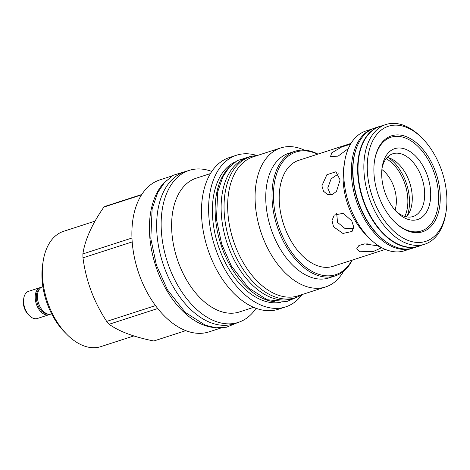 <?xml version="1.0" encoding="UTF-8"?>
<svg xmlns="http://www.w3.org/2000/svg" width="470" height="470" viewBox="0 0 470 470"><rect width="100%" height="100%" fill="white"/><g stroke="black" fill="none" stroke-linecap="round" stroke-linejoin="round"><path stroke-width="0.7" d="M42.87 286.706L42.412 286.853A14.276 8.73 72.1 0 0 37.729 300.007A14.276 8.73 72.1 0 0 47.135 313.825A14.276 8.73 72.1 0 0 51.206 314.013L51.659 313.866M41.342 287.334A14.276 8.73 72.1 0 0 40.191 287.57A14.276 8.73 72.1 0 0 35.508 300.73A14.276 8.73 72.1 0 0 44.914 314.542A14.276 8.73 72.1 0 0 48.986 314.73A14.276 8.73 72.1 0 0 50.055 314.254M40.191 287.57L28.57 291.335A14.276 8.73 72.1 0 0 23.758 298.374A14.276 8.73 72.1 0 0 29.34 315.611A14.276 8.73 72.1 0 0 33.294 318.302A14.276 8.73 72.1 0 0 37.365 318.495L48.986 314.73M23.758 298.374L23.5 300.06A11.867 7.261 72.1 0 0 28.141 314.395L29.34 315.611M133.874 335.933L100.915 346.602A60.589 37.054 -107.9 0 1 66.852 334.358L64.455 331.926A55.777 34.11 -107.9 0 1 41.936 276.401A55.777 34.11 -107.9 0 1 42.652 264.575L43.17 261.197A60.589 37.054 -107.9 0 1 63.597 231.311L95.052 221.129M66.852 334.358A60.589 37.054 -107.9 0 1 42.394 274.045A60.589 37.054 -107.9 0 1 43.17 261.197M155.535 305.588L106.684 321.404A71.605 43.786 72.1 0 0 109.122 324.265C119.069 331.438 133.974 337.014 153.819 340.985L185.832 330.622M106.684 321.404C93.835 301.816 85.934 280.631 82.984 257.842A71.605 43.786 72.1 0 1 82.914 255.868A71.605 43.786 -107.9 0 1 82.89 253.912C84.941 239.9 91.938 224.284 103.888 207.07A71.605 43.786 -107.9 0 1 106.232 206.001L141.764 194.498M157.773 308.514L109.122 324.265M132.199 241.909L82.984 257.842M131.97 238.02L82.89 253.912M221.3 327.896L209.056 331.861A79.871 48.839 72.1 0 1 131.911 236.216A79.871 48.839 -107.9 0 1 159.859 179.887L172.102 175.921M141.505 194.891L103.888 207.07M214.091 327.525A79.871 48.839 72.1 0 1 203.804 325.123A79.871 48.839 -107.9 0 1 153.308 257.672A79.871 48.839 -107.9 0 1 166.474 180.445M238.314 322.385A79.871 48.839 72.1 0 1 161.169 226.74A79.871 48.839 -107.9 0 1 189.116 170.416L184.616 171.873A79.871 48.839 -107.9 0 0 156.669 228.197A79.871 48.839 72.1 0 0 233.813 323.842L238.314 322.385A79.871 48.839 72.1 0 0 256.085 308.267M189.116 170.416A79.871 48.839 -107.9 0 1 211.788 171.438M253.724 307.327L239.524 311.921A70.288 42.981 72.1 0 1 171.638 227.75A70.288 42.981 -107.9 0 1 196.231 178.183L210.425 173.589M302.122 294.578A79.712 48.745 -107.9 0 1 285.625 306.904L278.499 309.213A79.712 48.745 72.1 0 1 201.507 213.756A79.712 48.745 -107.9 0 1 229.401 157.538L236.522 155.229A79.712 48.745 -107.9 0 1 257.113 155.552M285.625 306.904A79.712 48.745 -107.9 0 1 208.633 211.447A79.712 48.745 -107.9 0 1 236.522 155.229M235.417 161.803A73.972 45.238 -107.9 0 0 212.411 212.863A73.972 45.238 72.1 0 0 280.878 302.228M230.559 165.91A73.972 45.238 -107.9 0 0 215.154 211.97A73.972 45.238 72.1 0 0 274.533 301.746M249.958 156.874A74.013 45.261 -107.9 0 0 225.682 225.095A74.013 45.261 -107.9 0 0 274.451 296.717A74.013 45.261 72.1 0 0 295.548 297.698L292.628 298.644A74.013 45.261 72.1 0 1 271.531 297.663A74.013 45.261 -107.9 0 1 222.762 226.041A74.013 45.261 -107.9 0 1 247.038 157.82L249.958 156.874A74.013 45.261 -107.9 0 1 257.208 155.547M295.548 297.698A74.013 45.261 72.1 0 0 302.198 294.531M325.645 286.935A73.044 44.668 72.1 0 1 255.098 199.468A73.044 44.668 -107.9 0 1 280.655 147.956L253.236 156.833A73.044 44.668 -107.9 0 0 227.68 208.345A73.044 44.668 72.1 0 0 298.233 295.812L325.645 286.935A73.044 44.668 72.1 0 0 343.582 271.284M280.655 147.956A73.044 44.668 -107.9 0 1 304.36 150.13M294.925 151.287L288.68 153.308A65.477 40.044 -107.9 0 0 265.767 199.486A65.477 40.044 72.1 0 0 329.012 277.899L335.263 275.872A65.477 40.044 -107.9 0 1 272.018 197.465A65.477 40.044 -107.9 0 1 294.925 151.287A65.477 40.044 -107.9 0 1 317.961 154.101M351.895 260.216A64.466 39.427 -107.9 0 1 304.913 266.566A64.466 39.427 -107.9 0 1 273.44 197.465A64.466 39.427 -107.9 0 1 317.579 154.225M350.996 143.409L298.697 160.341A55.701 34.063 72.1 0 0 280.425 211.682A55.701 34.063 72.1 0 0 317.132 265.591A55.701 34.063 72.1 0 0 333.007 266.331L385.306 249.4M352.271 260.092A65.477 40.044 -107.9 0 1 335.263 275.872M378.039 245.869L381.017 247.996L373.227 251.538L359.82 251.767L356.818 248.589L358.927 245.493L364.579 243.907L378.039 245.869M369.179 238.037L365.578 234.389A55.701 34.063 -107.9 0 1 343.811 167.132L344.586 162.068A62.915 38.475 72.1 0 0 369.179 238.037A62.915 38.475 72.1 0 0 386.616 249.917A62.915 38.475 72.1 0 0 404.553 250.751L411.52 248.495M333.536 226.769L332.008 220.518L334.235 215.084L343.2 213.28L351.754 220.871L353.634 226.734L352.065 231.452L342.918 233.455L333.536 226.769M321.897 185.803L326.856 174.752L335.909 171.767L340.115 179.904L336.467 191.449L332.208 194.521L327.426 194.439L323.483 191.178L321.897 185.803M348.311 148.643L338.053 156.157L330.598 156.398L331.726 152.873L341.473 147.098L350.555 144.155M363.099 244.083L368.098 243.877M336.673 213.321L337.536 222.404L344.863 228.391L353.475 228.714M338.482 173.859L331.115 178.847L327.766 188L330.598 194.862M388.584 157.797A38.793 23.723 -107.9 0 1 393.831 162.221A38.793 23.723 -107.9 0 1 393.878 162.268M409 208.986A38.793 23.723 -107.9 0 1 408.994 209.056A38.793 23.723 -107.9 0 1 407.331 215.712M388.484 157.767A38.599 23.6 -107.9 0 1 393.925 162.32A38.599 23.6 -107.9 0 1 409.012 208.921A38.599 23.6 -107.9 0 1 407.273 215.795M404.817 216.423A36.072 22.061 72.1 0 0 386.129 158.696M395.029 210.155A27.93 17.079 72.1 0 0 381.869 169.511M406.397 216.823A32.971 20.163 72.1 0 0 410.974 208.263A32.971 20.163 72.1 0 0 395.899 161.698A32.971 20.163 72.1 0 0 389.83 158.214A32.971 20.163 -107.9 0 0 387.174 157.45M395.646 210.848A32.971 20.163 72.1 0 0 403.742 216.059A32.971 20.163 72.1 0 0 413.142 216.494A32.971 20.163 72.1 0 0 423.958 186.102A32.971 20.163 72.1 0 0 402.226 154.195A32.971 20.163 72.1 0 0 392.832 153.761A32.971 20.163 72.1 0 0 381.963 168.589M405.346 149.155A37.236 22.771 72.1 0 0 382.175 167.026A37.236 22.771 72.1 0 0 396.727 211.988A37.236 22.771 72.1 0 0 407.049 219.02A37.236 22.771 72.1 0 0 430.696 193.252A37.236 22.771 72.1 0 0 405.346 149.155M393.96 221.288A49.262 30.127 -107.9 0 0 407.326 230.3A49.262 30.127 72.1 0 0 438.604 196.213A49.262 30.127 72.1 0 0 405.07 137.875A49.262 30.127 -107.9 0 0 374.478 161.116M405.916 136.5A50.425 30.838 -107.9 0 1 440.249 196.219A50.425 30.838 -107.9 0 1 408.23 231.111A50.425 30.838 -107.9 0 1 394.254 221.587A50.425 30.838 -107.9 0 1 374.543 160.705A50.425 30.838 -107.9 0 1 405.916 136.5M408.459 240.57A60.513 37.007 -107.9 0 1 367.264 168.912A60.513 37.007 -107.9 0 1 405.686 127.035A60.513 37.007 -107.9 0 1 422.46 138.462A60.513 37.007 -107.9 0 1 446.106 211.529A60.513 37.007 -107.9 0 1 408.459 240.57M446.106 211.529L445.848 213.216A62.915 38.475 -107.9 0 1 424.639 244.247A62.915 38.475 -107.9 0 1 406.703 243.413A62.915 38.475 -107.9 0 1 365.243 182.525A62.915 38.475 -107.9 0 1 385.882 124.532A62.915 38.475 -107.9 0 1 403.818 125.367A62.915 38.475 -107.9 0 1 421.255 137.246L422.46 138.462M385.882 124.532L380.042 126.424A62.915 38.475 72.1 0 0 359.403 184.416A62.915 38.475 72.1 0 0 400.863 245.305A62.915 38.475 72.1 0 0 418.799 246.139L424.639 244.247M418.517 246.356L413.782 247.884A63.033 38.546 72.1 0 1 395.816 247.05A63.033 38.546 -107.9 0 1 388.179 243.196A63.033 38.546 -107.9 0 1 356.959 146.758A63.033 38.546 -107.9 0 1 374.954 127.946L379.69 126.418A63.033 38.546 -107.9 0 0 359.01 184.516A63.033 38.546 -107.9 0 0 400.546 245.516A63.033 38.546 72.1 0 0 418.517 246.356A63.033 38.546 72.1 0 0 420.709 245.522M379.69 126.418A63.033 38.546 -107.9 0 1 381.951 125.807M388.179 243.196L387.497 242.761A62.257 38.07 -107.9 0 1 356.66 147.51L356.959 146.758M372.651 128.827A62.915 38.475 72.1 0 0 352.858 187.189A62.915 38.475 72.1 0 0 394.207 247.461A62.915 38.475 72.1 0 0 411.397 248.524M372.763 128.78L365.795 131.036A62.915 38.475 72.1 0 0 344.586 162.068M236.251 248.336A67.962 41.56 -107.9 0 1 230.841 231.622M40.408 288.01L37.43 291.171L36.331 294.484L36.272 299.895L38.499 306.875L41.671 311.257L45.849 313.937L48.904 314.248M188.664 170.563L173.06 175.322L164.429 182.595L157.697 192.647L152.121 208.98L150.817 238.631L156.439 265.209L167.526 289.937L185.245 312.362L205.349 325.24L216.024 327.766L226.417 327.249L237.861 322.532M252.472 156.187L251.203 156.246L237.174 160.658L229.131 167.438L222.868 176.791L217.686 191.954L216.476 219.443L221.687 244.071L231.393 266.008L248.383 287.763L267.06 299.719L286.694 301.593L297.986 296.782"/></g></svg>
